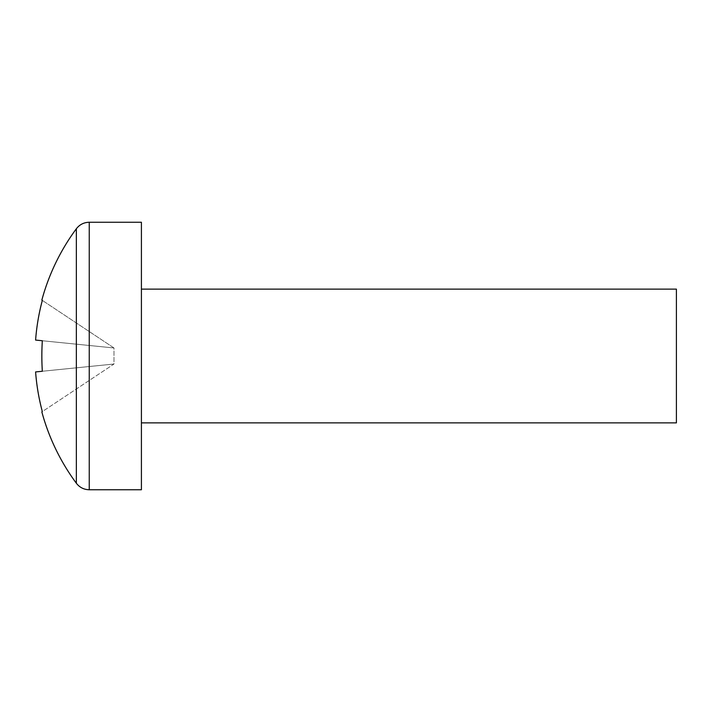 <?xml version="1.0" encoding="UTF-8"?>
<svg xmlns="http://www.w3.org/2000/svg" width="712" height="712" viewBox="0 0 712 712"><rect width="100%" height="100%" fill="white"/><g stroke="black" fill="none" stroke-linecap="round" stroke-linejoin="round"><path stroke-width="0.53" stroke-dasharray="3.56 2.67" d="M76.353 228.757L76.353 483.243M141.412 222.251L141.412 489.749M676.4 289.125L676.4 422.875M42.328 371.255L35.6 371.931A213.929 212.844 -90 0 0 42.328 411.598L113.991 364.028L35.6 371.931L113.991 364.028L113.991 347.972L35.6 340.069L113.991 347.972L113.991 364.028L42.328 411.598M42.328 300.402A213.929 212.844 -90 0 0 35.6 340.069L113.991 347.972L42.328 300.402L113.991 347.972L42.328 340.745M89.249 222.251L89.249 489.749"/><path stroke-width="1.07" d="M89.249 489.749L89.249 222.251L141.412 222.251L141.412 489.749L89.249 489.749C83.927 489.616 79.619 487.453 76.353 483.243L76.353 228.757A214 214 0 0 0 41.848 300.081L42.328 300.402L41.848 300.081M141.412 422.875L676.4 422.875L676.4 289.125L141.412 289.125M76.353 483.243A214 214 0 0 1 41.848 411.919L42.328 411.598A213.929 212.844 -90 0 1 35.6 371.931L42.328 371.255A203.018 169.145 90 0 1 42.328 340.745L35.6 340.069A213.929 212.844 -90 0 1 42.328 300.402M42.328 340.745A203.018 169.145 90 0 0 42.328 371.255M42.328 411.598L41.848 411.919M89.249 222.251C83.927 222.384 79.619 224.547 76.353 228.757"/></g></svg>
